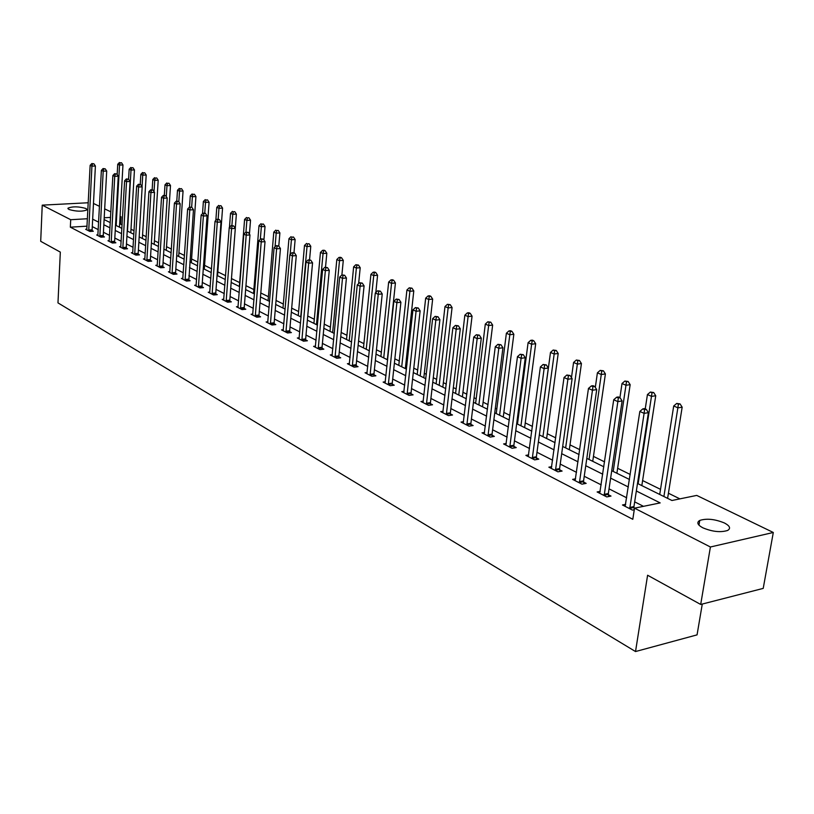 <?xml version="1.0" encoding="UTF-8"?>
<svg xmlns="http://www.w3.org/2000/svg" width="814" height="814" viewBox="0 0 814 814"><rect width="100%" height="100%" fill="white"/><g stroke="black" fill="none" stroke-linecap="round" stroke-linejoin="round"><path stroke-width="1.22" d="M702.787 527.787C697.466 524.857 696.458 522.405 699.755 520.431C706.674 518.233 714.906 519.088 724.46 522.995C729.955 525.946 730.992 528.439 727.574 530.474C720.522 532.631 712.26 531.735 702.787 527.787M68.905 209.463L68.01 208.15C72.68 206.298 78.714 206.43 86.111 208.537L87.047 209.88C82.336 211.732 76.292 211.589 68.905 209.463M702.279 604.049L697.059 634.869L635.52 651.546L57.977 302.889L60.317 252.106L40.7 241.31L42.236 205.148L88.248 202.757M93.478 203.449L99.481 206.349M104.68 208.872L110.867 211.864M120.075 216.321L121.052 216.799L120.045 216.85M122.11 224.847L120.635 224.125L121.052 216.799M679.894 498.87L668.416 493.223M660.52 489.346L642.612 480.555M630.24 474.47L617.633 468.284M604.578 461.864L593.447 456.4M579.751 449.664L570.004 444.882M555.718 437.861L547.283 433.72M532.458 426.434L525.244 422.893M518.091 419.383L517.297 418.986M509.91 415.364L503.856 412.383M496.825 408.933L495.329 408.201M488.054 404.629L483.099 402.187M476.17 398.779L474.023 397.731M466.86 394.21L462.942 392.287M456.115 388.929L453.347 387.576M446.306 384.106L443.355 382.661M436.619 379.355L433.282 377.716M426.343 374.308L424.308 373.311M417.684 370.055L413.787 368.142M406.959 364.784L405.799 364.214M399.267 360.999L394.861 358.842M381.349 352.197L376.455 349.796M363.909 343.64L358.557 341.005M346.937 335.297L341.158 332.458M330.413 327.177L324.216 324.135M314.306 319.271L307.733 316.036M298.616 311.559L291.687 308.15M283.323 304.049L276.048 300.468M268.406 296.713L260.806 292.989M253.856 289.57L245.95 285.694M239.652 282.6L231.471 278.571M225.61 275.692L217.847 271.876M211.559 268.793L204.568 265.354M197.843 262.057L191.595 258.984M184.463 255.484L178.917 252.757M171.398 249.064L166.534 246.673M158.649 242.796L154.416 240.72M146.184 236.681L142.572 234.91M134.005 230.698L130.993 229.212M637.504 483.465L671.937 500.498L696.723 495.411L773.3 532.478L710.408 546.998L634.513 508.17L660.174 502.91L636.345 490.995M710.408 546.998L700.691 604.456L763.217 588.39L773.3 532.478M120.635 224.125L119.627 224.186M87.057 226.16L70.35 227.177L632.804 519.301L634.513 508.17M643.477 506.328L634.676 501.862M626.678 497.812L609.045 488.858M601.19 484.869L584.238 476.271M576.516 472.354L560.236 464.082M552.645 460.236L536.986 452.289M529.517 448.494L514.448 440.852M507.102 437.128L492.612 429.772M485.378 426.098L471.428 419.017M464.306 415.405L450.864 408.577M443.864 405.026L430.911 398.453M424.013 394.953L411.528 388.614M404.731 385.164L392.694 379.059M385.999 375.661L374.389 369.77M367.786 366.422L356.583 360.734M350.081 357.427L339.265 351.943M332.855 348.687L322.415 343.396M316.097 340.181L306.013 335.063M299.776 331.898L290.038 326.953M283.882 323.83L274.471 319.057M268.396 315.974L259.3 311.355M253.307 308.323L244.515 303.856M238.604 300.854L230.097 296.54M224.257 293.579L216.025 289.397M210.266 286.477L202.299 282.438M196.612 279.548L188.909 275.631M183.292 272.782L175.834 268.996M170.279 266.178L163.054 262.515M157.57 259.727L150.58 256.186M145.157 253.429L138.39 250M133.028 247.273L126.465 243.946M121.174 241.259L114.815 238.034M109.585 235.378L103.429 232.255M98.25 229.629L92.277 226.597M86.905 229.212L85.643 229.283L89.855 231.451L93.315 231.237L92.165 230.647M97.975 234.87L96.683 234.961L100.997 237.169L104.477 236.945L103.307 236.345M109.3 240.669L107.977 240.751L112.383 243.02L115.883 242.786L114.693 242.175M120.869 246.591L119.516 246.683L124.033 249.003L127.554 248.758L126.333 248.128M132.57 253.388L132.713 252.625L131.329 252.747L135.938 255.118L139.489 254.863L138.238 254.222M144.678 259.605L144.831 258.842L143.406 258.954L148.128 261.375L151.699 261.111L150.417 260.449M157.071 265.964L157.224 265.191L155.769 265.303L160.602 267.786L164.204 267.501L162.892 266.829M169.912 271.683L168.427 271.795L173.372 274.338L176.994 274.043L175.651 273.362M182.906 278.327L181.38 278.449L186.447 281.054L190.089 280.749L188.716 280.047M196.215 285.134L194.648 285.266L199.837 287.932L203.51 287.617L202.106 286.894M209.859 292.104L208.242 292.246L213.563 294.973L217.257 294.648L215.812 293.905M223.83 299.247L222.171 299.399L227.625 302.198L231.349 301.852L229.874 301.099M238.156 306.573L236.447 306.736L242.043 309.605L245.787 309.239L244.271 308.465M252.839 314.082L251.099 314.255L256.827 317.195L260.602 316.819L259.045 316.025M267.908 321.784L266.117 321.968L271.998 324.99L275.793 324.593L274.206 323.779M283.374 329.69L281.522 329.884L287.556 332.987L291.392 332.57L289.753 331.736M299.247 337.8L297.344 338.003L303.541 341.188L307.397 340.761L305.718 339.896M315.537 346.123L313.583 346.347L319.943 349.613L323.83 349.165L322.1 348.28M332.285 354.68L330.27 354.914L336.803 358.272L340.71 357.804L338.939 356.898M349.481 363.461L347.405 363.716L354.131 367.165L358.058 366.676L356.237 365.751M367.165 372.497L365.028 372.761L371.937 376.312L375.895 375.803L374.023 374.847M385.348 381.776L383.14 382.071L390.252 385.714L394.241 385.185L392.307 384.198M404.059 391.331L401.78 391.646L409.086 395.401L413.105 394.841L411.121 393.823M423.311 401.16L420.96 401.495L428.49 405.352L432.529 404.772L430.484 403.724M443.131 411.274L440.7 411.63L448.453 415.608L452.523 414.998L450.417 413.929M463.553 421.693L461.039 422.079L469.027 426.18L473.117 425.539L470.95 424.43M484.595 432.427L482 432.834L490.232 437.067L494.342 436.396L492.114 435.256M506.288 443.488L503.601 443.935L512.087 448.29L516.229 447.598L513.929 446.418M528.662 454.894L525.885 455.372L534.635 459.869L538.807 459.147L536.426 457.926M551.76 466.666L548.87 467.185L557.916 471.825L562.098 471.062L559.645 469.81M575.6 478.815L572.608 479.375L581.949 484.167L586.161 483.374L583.628 482.071M600.233 491.361L597.13 491.961L606.776 496.916L611.009 496.082L608.394 494.749M625.691 504.324L622.466 504.975L632.447 510.103L634.279 509.727L633.943 506.593L648.392 412.667L644.098 413.359L629.741 508.709M634.605 508.15L633.994 507.844M700.691 604.456L647.598 575.244L635.52 651.546M70.35 227.177L70.706 219.709L42.236 205.148M87.434 218.742L70.706 219.709M628.327 486.986L610.632 478.144M602.757 474.206L585.765 465.71M578.021 461.833L561.68 453.673M554.069 449.867L538.369 442.012M530.881 438.268L515.771 430.718M508.404 427.035L493.874 419.77M486.619 416.137L472.629 409.147M465.496 405.576L452.014 398.84M444.993 395.329L432.01 388.838M425.091 385.378L412.576 379.121M405.759 375.712L393.701 369.678M386.986 366.32L375.346 360.51M368.732 357.204L357.499 351.587M350.976 348.321L340.14 342.908M333.72 339.692L323.25 334.462M316.911 331.298L306.807 326.241M300.559 323.117L290.802 318.233M284.635 315.15L275.203 310.439M269.119 307.397L260.002 302.839M253.999 299.837L245.177 295.431M239.255 292.47L230.728 288.207M224.888 285.276L216.636 281.156M210.867 278.276L202.89 274.287M197.181 271.428L189.469 267.572M183.832 264.754L176.363 261.019M170.798 258.242L163.563 254.619M158.069 251.872L151.068 248.372M145.635 245.655L138.848 242.267M133.486 239.581L126.913 236.294M121.612 233.649L115.242 230.464M110.002 227.839L103.826 224.756M98.647 222.171L92.664 219.18M104.1 219.566L110.287 222.619M115.527 225.224L121.907 228.378M127.218 231.003L133.801 234.259M139.174 236.915L145.96 240.272M151.404 242.969L158.415 246.439M163.919 249.155L171.164 252.737M176.73 255.494L184.208 259.198M189.855 261.986L197.578 265.812M203.286 268.64L211.274 272.588M217.063 275.447L225.315 279.538M231.176 282.438L239.713 286.66M245.645 289.591L254.467 293.956M260.48 296.937L269.617 301.455M275.702 304.467L285.154 309.137M291.331 312.189L301.099 317.033M307.366 320.126L317.48 325.132M323.83 328.276L334.31 333.455M340.751 336.64L351.607 342.012M358.14 345.248L369.383 350.814M376.007 354.09L387.668 359.859M394.393 363.186L406.481 369.159M413.309 372.537L425.844 378.744M432.773 382.173L445.777 388.604M452.818 392.083L466.32 398.768M473.463 402.299L487.484 409.239M494.749 412.83L509.31 420.034M516.687 423.687L531.827 431.176M539.326 434.89L555.056 442.674M562.688 446.448L579.059 454.548M586.813 458.384L603.846 466.809M611.741 470.716L629.476 479.487M110.572 217.399L104.202 217.765M88.665 230.036L92.114 229.823L95.401 166.005L91.921 166.137L88.716 230.871M92.531 163.868L93.925 163.818L91.819 163.553L92.531 163.868L91.921 166.137L90.14 165.334L86.772 229.863M92.114 229.823L92.247 231.298M95.401 166.005L93.925 163.818M91.819 163.553L90.14 165.334M119.465 227.167L122.965 164.937L119.546 165.069L117.735 164.286L117.165 174.583M116.178 225.539L119.546 165.069L120.136 162.82L121.51 162.769L120.136 162.82M117.735 164.286L119.414 162.505M121.51 162.769L122.965 164.937M99.776 235.734L103.256 235.511L106.705 171.042L103.195 171.184L99.827 236.569M103.805 168.885L105.21 168.834L103.073 168.559L103.805 168.885L103.195 171.184L101.374 170.37L97.843 235.551M103.256 235.511L103.388 237.016M106.705 171.042L105.21 168.834M103.073 168.559L101.374 170.37M111.142 241.565L114.632 241.331L118.254 176.19L114.723 176.343L111.192 242.409M115.334 174.023L116.748 173.962L114.591 173.687L115.334 174.023L114.723 176.343L112.861 175.509L109.157 241.361M114.632 241.331L114.774 242.857M118.254 176.19L116.748 173.962M114.591 173.687L112.861 175.509M130.789 232.763L134.452 169.912L131.013 170.055L129.161 169.251L128.581 179.253M127.493 231.135L131.013 170.055L131.603 167.776L132.977 167.725L131.603 167.776M129.161 169.251L130.861 167.46M132.977 167.725L134.452 169.912M142.358 238.492L146.194 175L142.735 175.152L140.842 174.328L140.242 184.402M142.043 186.681L142.735 175.152L143.325 172.843L144.709 172.792L143.325 172.843M140.842 174.328L142.562 172.517M144.709 172.792L146.194 175M122.751 247.517L126.282 247.273L130.077 181.471L126.516 181.624L122.812 248.372M127.126 179.273L128.551 179.202L126.363 178.927L127.126 179.273L126.516 181.624L124.613 180.769L120.737 247.303M126.282 247.273L126.424 248.83M130.077 181.471L128.551 179.202M126.363 178.927L124.613 180.769M134.636 253.612L138.187 253.358L142.165 186.864L138.583 187.027L134.686 254.477M139.194 184.646L140.629 184.575L138.411 184.29L139.194 184.646L138.583 187.027L136.63 186.152L132.713 252.625M138.187 253.358L138.329 254.945M142.165 186.864L140.629 184.575M138.411 184.29L136.63 186.152M146.795 259.849L150.366 259.585L154.538 192.379L150.926 192.562L146.846 260.724M151.546 190.14L152.981 190.069L150.743 189.784L151.546 190.14L150.926 192.562L148.931 191.666L144.831 258.842M150.366 259.585L150.519 261.192M154.538 192.379L152.981 190.069M150.743 189.784L148.931 191.666M154.192 244.342L158.201 180.199L154.721 180.362L152.778 179.518L152.157 189.713M154.029 191.616L154.721 180.362L155.311 178.032L156.705 177.971L155.311 178.032M152.778 179.518L154.538 177.696M156.705 177.971L158.201 180.199M166.29 250.336L170.492 185.521L166.982 185.694L164.998 184.829L164.326 195.35M166.28 196.652L166.982 185.694L167.572 183.333L168.976 183.262L167.572 183.333M164.998 184.829L166.778 182.987M168.976 183.262L170.492 185.521M178.673 256.461L183.058 190.975L179.528 191.148L177.493 190.262L176.78 201.129M178.815 201.791L179.528 191.148L180.118 188.756L181.532 188.685L180.118 188.756M177.493 190.262L179.304 188.4M181.532 188.685L183.058 190.975M191.331 262.719L195.92 196.54L192.369 196.723L190.283 195.818L189.52 207.051L191.86 207.346L189.52 207.051L187.627 208.984L189.774 209.951L185.073 280.352M191.646 207.255L192.369 196.723L192.949 194.302L194.373 194.231L192.949 194.302M190.283 195.818L192.124 193.946M194.373 194.231L195.92 196.54M204.294 269.139L209.086 202.248L205.504 202.442L203.378 201.516L202.523 213.655M204.752 213.085L205.504 202.442L206.095 199.99L207.529 199.908L206.095 199.99M203.378 201.516L205.24 199.613M207.529 199.908L209.086 202.248M217.562 275.702L222.568 208.089L218.966 208.292L216.789 207.346L215.832 220.431M218.162 219.2L218.966 208.292L219.556 205.8L220.991 205.718L219.556 205.8M216.789 207.346L218.681 205.423M220.991 205.718L222.568 208.089M235.287 228.368L236.375 214.072L232.753 214.286L230.525 213.319L229.456 227.401M231.898 225.57L232.753 214.286L233.333 211.762L234.788 211.681L233.333 211.762M230.525 213.319L232.438 211.375M234.788 211.681L236.375 214.072M249.43 234.127L250.529 220.197L246.876 220.421L244.587 219.434L239.357 286.477M245.96 232.112L246.876 220.421L247.456 217.867L248.921 217.776L247.456 217.867M244.587 219.434L246.54 217.47M248.921 217.776L250.529 220.197M263.919 240.018L265.028 226.475L261.355 226.719L259.005 225.702L253.541 293.498M260.327 239.285L261.355 226.719L261.935 224.125L263.4 224.033L261.935 224.125M259.005 225.702L260.989 223.718M263.4 224.033L265.028 226.475M278.785 246.042L279.894 232.916L276.19 233.17L273.789 232.122L268.071 300.692M275.051 246.774L276.19 233.17L276.77 230.535L278.246 230.443L276.77 230.535M273.789 232.122L275.804 230.128M278.246 230.443L279.894 232.916M293.986 252.747L295.136 239.52L291.412 239.784L288.95 238.716L282.977 308.058M290.14 254.487L291.412 239.784L291.982 237.118L293.478 237.016L291.982 237.118M288.95 238.716L290.995 236.691M293.478 237.016L295.136 239.52M309.564 259.778L310.775 246.296L307.02 246.571L304.497 245.472L298.25 315.618M300.742 316.849L307.02 246.571L307.59 243.864L309.096 243.762L307.59 243.864M304.497 245.472L306.583 243.427M309.096 243.762L310.775 246.296M325.519 267.236L326.821 253.246L323.046 253.541L320.451 252.411L313.929 323.372M316.483 324.633L323.046 253.541L323.616 250.793L325.122 250.681L324.084 250.224L322.568 250.346L323.616 250.793M320.451 252.411L322.568 250.346M325.122 250.681L326.821 253.246M341.89 274.979L343.294 260.378L339.489 260.694L336.823 259.534L330.016 331.329M332.631 332.631L339.489 260.694L340.059 257.906L341.575 257.784L340.506 257.316L338.99 257.438L340.059 257.906M336.823 259.534L338.99 257.438M341.575 257.784L343.294 260.378M358.628 283.618L360.205 267.714L356.379 268.03L353.642 266.839L346.53 339.499M349.216 340.832L356.379 268.03L356.939 265.201L358.465 265.079L355.84 264.723L356.939 265.201M353.642 266.839L355.84 264.723M358.465 265.079L360.205 267.714M375.814 292.521L377.584 275.234L373.728 275.58L370.919 274.349L363.482 347.893M366.239 349.257L373.728 275.58L374.287 272.7L375.824 272.568L374.694 272.079L373.158 272.212L374.287 272.7M370.919 274.349L373.158 272.212M375.824 272.568L377.584 275.234M387.332 359.686L395.431 282.967L391.554 283.323L388.665 282.071L380.901 356.512M383.73 357.906L391.554 283.323L392.104 280.403L393.661 280.27L392.501 279.762L390.954 279.904L392.104 280.403M388.665 282.071L390.954 279.904M393.661 280.27L395.431 282.967M405.321 368.589L413.787 290.924L409.89 291.29L406.919 289.998L398.789 365.364M401.709 366.799L409.89 291.29L410.429 288.329L411.996 288.176L409.239 287.81L410.429 288.329M406.919 289.998L409.239 287.81M411.996 288.176L413.787 290.924M423.809 377.737L432.661 299.094L428.734 299.491L425.681 298.158L417.195 374.46M420.187 375.946L428.734 299.491L429.273 296.479L430.85 296.316L429.619 295.787L428.052 295.95L429.273 296.479M425.681 298.158L428.052 295.95M430.85 296.316L432.661 299.094M159.239 266.229L162.841 265.954L167.206 198.026L163.573 198.219L159.29 267.114M164.184 195.767L165.639 195.696L163.36 195.401L164.184 195.767L163.573 198.219L161.528 197.303L157.224 265.191M162.841 265.954L162.983 267.592M167.206 198.026L165.639 195.696M163.36 195.401L161.528 197.303M171.978 272.761L175.6 272.466L180.179 203.815L176.516 204.009L172.029 273.646M177.126 201.526L178.592 201.455L176.282 201.16L177.126 201.526L176.516 204.009L174.42 203.073L169.75 272.476M175.6 272.466L175.753 274.145M180.179 203.815L178.592 201.455M176.282 201.16L174.42 203.073M182.743 279.151L187.627 208.984M190.384 207.428L189.774 209.951L193.457 209.737L188.817 280.85M193.457 209.737L191.86 207.346M198.382 286.294L202.055 285.979L207.071 215.812L203.358 216.025L198.433 287.21M203.968 213.482L205.454 213.39L203.083 213.085L203.968 213.482L203.358 216.025L201.16 215.049L196.042 285.979M202.055 285.979L202.208 287.729M207.071 215.812L205.454 213.39M203.083 213.085L201.16 215.049M212.067 293.315L215.761 292.989L221.011 222.029L217.277 222.263L212.118 294.241M217.887 219.678L219.383 219.587L216.982 219.271L217.887 219.678L217.277 222.263L215.018 221.255L209.666 292.979M215.761 292.989L215.924 294.77M221.011 222.029L219.383 219.587M216.982 219.271L215.018 221.255M226.089 300.508L229.813 300.163L235.307 228.408L231.552 228.653L226.15 301.445M232.153 226.027L233.659 225.936L231.227 225.61L232.153 226.027L231.552 228.653L229.233 227.615L223.636 300.152M229.813 300.163L229.986 301.984M235.307 228.408L233.659 225.936M231.227 225.61L229.233 227.615M240.476 307.885L244.22 307.519L249.969 234.951L246.184 235.205L240.527 308.832M246.784 232.539L248.301 232.438L245.838 232.122L246.784 232.539L246.184 235.205L243.813 234.147L237.953 307.509M244.22 307.519L244.393 309.381M249.969 234.951L248.301 232.438M245.838 232.122L243.813 234.147M255.22 315.445L258.994 315.069L265.018 241.656L261.202 241.931L255.27 316.402M261.803 239.224L263.329 239.123L260.826 238.797L261.803 239.224L261.202 241.931L258.771 240.842L252.635 315.049M258.994 315.069L259.167 316.961M265.018 241.656L263.329 239.123M260.826 238.797L258.771 240.842M270.35 323.199L274.155 322.812L280.443 248.545L276.607 248.83L270.401 324.176M277.208 246.082L278.744 245.97L276.2 245.635L277.208 246.082L276.607 248.83L274.104 247.71L267.694 322.782M274.155 322.812L274.328 324.745M280.443 248.545L278.744 245.97M276.2 245.635L274.104 247.71M285.877 331.156L289.703 330.749L296.286 255.606L292.419 255.901L285.928 332.143M293.02 253.123L294.566 253.001L291.992 252.666L293.02 253.123L292.419 255.901L289.855 254.762L283.15 330.718M289.703 330.749L289.886 332.733M296.286 255.606L294.566 253.001M291.992 252.666L289.855 254.762M301.811 339.336L305.667 338.909L312.556 262.861L308.659 263.176L301.862 340.323M309.249 260.348L310.806 260.226L308.201 259.88L309.249 260.348L308.659 263.176L306.023 261.996L299.013 338.858M305.667 338.909L305.85 340.934M312.556 262.861L310.806 260.226M308.201 259.88L306.023 261.996M318.172 347.72L322.049 347.273L329.263 270.319L325.346 270.645L318.223 348.728M325.936 267.775L327.503 267.643L324.847 267.297L325.936 267.775L325.346 270.645L322.639 269.434L315.293 347.222M322.049 347.273L322.242 349.348M329.263 270.319L327.503 267.643M324.847 267.297L322.639 269.434M334.981 356.339L338.889 355.881L346.438 277.971L342.48 278.317L335.032 357.366M343.07 275.407L344.648 275.274L341.961 274.908L343.07 275.407L342.48 278.317L339.703 277.075L332.02 355.82M338.889 355.881L339.082 357.997M346.438 277.971L344.648 275.274M341.961 274.908L339.703 277.075M352.259 365.201L356.186 364.713L364.082 285.846L360.103 286.213L352.309 366.229M360.683 283.252L362.281 283.109L359.544 282.743L360.683 283.252L360.103 286.213L357.254 284.931L349.216 364.641M356.186 364.713L356.39 366.89M364.082 285.846L362.281 283.109M359.544 282.743L357.254 284.931M370.014 374.308L373.972 373.799L382.234 293.946L378.235 294.322L370.065 375.356M378.805 291.32L380.403 291.168L377.625 290.791L378.805 291.32L378.235 294.322L375.295 293.009L366.88 373.718M373.972 373.799L374.175 376.027M382.234 293.946L380.403 291.168M377.625 290.791L375.295 293.009M388.268 383.669L392.256 383.14L400.905 302.269L396.876 302.676L388.319 384.727M397.446 299.613L399.053 299.46L396.235 299.074L397.446 299.613L396.876 302.676L393.854 301.322L385.053 383.048M392.256 383.14L392.47 385.419M400.905 302.269L399.053 299.46M396.235 299.074L393.854 301.322M407.061 393.304L411.07 392.745L420.126 310.846L416.066 311.263L407.112 394.383M416.626 308.16L418.254 307.987L415.384 307.6L416.626 308.16L416.066 311.263L412.952 309.869L403.744 392.653M411.07 392.745L411.284 395.095M420.126 310.846L418.254 307.987M415.384 307.6L412.952 309.869M426.394 403.215L430.433 402.635L439.906 319.668L435.826 320.116L426.444 404.304M436.385 316.951L438.013 316.778L435.103 316.381L436.385 316.951L435.826 320.116L432.621 318.681L422.985 402.533M430.433 402.635L430.657 405.046M439.906 319.668L438.013 316.778M435.103 316.381L432.621 318.681M446.306 413.42L450.366 412.82L460.286 328.754L456.186 329.222L446.357 414.529M456.735 326.007L458.374 325.824L455.413 325.417L456.735 326.007L456.186 329.222L452.879 327.747L442.785 412.698M450.366 412.82L450.6 415.293M460.286 328.754L458.374 325.824M455.413 325.417L452.879 327.747M466.809 423.941L470.899 423.311L481.288 338.125L477.157 338.614L466.86 425.061M477.696 335.348L479.354 335.154L476.332 334.737L477.696 335.348L477.157 338.614L473.748 337.098L463.186 423.178M470.899 423.311L471.133 425.844M481.288 338.125L479.354 335.154M476.332 334.737L473.748 337.098M487.952 434.778L492.063 434.116L502.94 347.782L498.789 348.3L487.993 435.917M499.318 344.973L500.976 344.77L497.914 344.342L499.318 344.973L498.789 348.3L495.278 346.733L484.208 433.974M492.063 434.116L492.307 436.731M502.94 347.782L500.976 344.77M497.914 344.342L495.278 346.733M509.737 445.95L513.878 445.258L525.274 357.743L521.092 358.292L509.788 447.11M521.621 354.894L523.29 354.68L520.166 354.253L521.621 354.894L521.092 358.292L517.47 356.664L505.881 445.105M513.878 445.258L514.122 447.944M525.274 357.743L523.29 354.68M520.166 354.253L517.47 356.664M532.224 457.478L536.385 456.756L548.331 368.03L544.118 368.6L532.264 458.658M544.627 365.14L546.316 364.916L543.131 364.479L544.627 365.14L544.118 368.6L540.384 366.921L528.235 456.583M536.385 456.756L536.64 459.523M548.331 368.03L546.316 364.916M543.131 364.479L540.384 366.921M555.413 469.373L559.605 468.62L572.12 378.642L567.897 379.243L555.463 470.563M568.396 375.722L570.085 375.488L566.849 375.03L568.396 375.722L567.897 379.243L564.031 377.513L551.302 468.426M559.605 468.62L559.869 471.469M572.12 378.642L570.085 375.488M566.849 375.03L564.031 377.513M579.375 481.654L583.577 480.86L596.713 389.611L592.45 390.242L579.415 482.865M592.938 386.65L594.647 386.406L593.05 385.694L591.34 385.938L592.938 386.65L592.45 390.242L588.461 388.451L575.122 480.657M583.577 480.86L583.852 483.811M596.713 389.611L594.647 386.406M591.34 385.938L588.461 388.451M442.826 387.149L452.075 307.509L448.127 307.916L444.983 306.552L436.111 383.821M439.194 385.348L448.127 307.916L448.667 304.853L450.244 304.69L447.405 304.314L448.667 304.853M444.983 306.552L447.405 304.314M450.244 304.69L452.075 307.509M462.393 396.825L472.059 316.168L468.091 316.595L464.855 315.191L455.575 393.457M458.75 395.024L468.091 316.595L468.62 313.482L470.207 313.309L468.905 312.749L467.317 312.922L468.62 313.482M464.855 315.191L467.317 312.922M470.207 313.309L472.059 316.168M482.529 406.786L492.643 325.081L488.644 325.539L485.307 324.084L475.61 403.368M478.876 404.975L488.644 325.539L489.163 322.364L490.761 322.181L487.83 321.784L489.163 322.364M485.307 324.084L487.83 321.784M490.761 322.181L492.643 325.081M503.266 417.043L513.838 334.259L509.818 334.737L506.379 333.241L496.235 413.573M499.593 415.232L509.818 334.737L510.327 331.512L511.935 331.329L510.561 330.728L508.954 330.922L510.327 331.512M506.379 333.241L508.954 330.922M511.935 331.329L513.838 334.259M524.623 427.615L535.683 343.722L531.634 344.23L528.093 342.684L517.48 424.084M520.95 425.793L531.634 344.23L532.132 340.944L533.75 340.751L532.336 340.14L530.718 340.333L532.132 340.944M528.093 342.684L530.718 340.333M533.75 340.751L535.683 343.722M546.632 438.502L558.201 353.479L554.141 354.009L550.488 352.421L539.377 434.91M542.948 436.68L554.629 350.671L556.247 350.458L553.164 350.04L554.629 350.671M550.488 352.421L553.164 350.04M556.247 350.458L558.201 353.479M569.322 449.735L581.43 363.543L577.35 364.102L573.575 362.464L571.469 377.625M565.638 447.904L577.828 360.694L579.456 360.48L576.312 360.042L577.828 360.694M573.575 362.464L576.312 360.042M579.456 360.48L581.43 363.543M592.734 461.314L605.402 373.931L601.302 374.511L597.405 372.822L595.309 387.444M589.041 459.483L601.77 371.052L603.408 370.818L600.203 370.38L601.77 371.052M597.405 372.822L600.203 370.38M603.408 370.818L605.402 373.931M616.89 473.26L630.158 384.656L626.037 385.266L622.018 383.516L619.922 397.639M613.196 471.428L626.485 381.735L628.133 381.491L624.877 381.044L626.485 381.735M622.018 383.516L624.877 381.044M628.133 381.491L630.158 384.656M604.12 494.342L608.343 493.518L622.12 400.946L617.846 401.607L604.161 495.573M618.314 397.944L620.024 397.69L618.375 396.947L616.666 397.212L618.314 397.944L617.846 401.607L613.715 399.755L599.725 493.294M608.343 493.518L608.628 496.55M622.12 400.946L620.024 397.69M616.666 397.212L613.715 399.755M641.829 485.602L655.738 395.736L651.587 396.377L647.435 394.566L645.237 408.893M638.135 483.77L652.024 392.775L653.683 392.521L650.366 392.063L652.024 392.775M647.435 394.566L650.366 392.063M653.683 392.521L655.738 395.736M644.556 409.635L646.275 409.35L644.566 408.597L642.846 408.872L644.556 409.635L644.098 413.359L639.835 411.446L625.152 506.349M648.392 412.667L646.275 409.35M642.846 408.872L639.835 411.446M667.602 498.351L682.163 407.183L678.001 407.855L673.707 405.993L659.716 494.454M663.898 496.52L678.428 404.192L680.087 403.927L676.709 403.449L678.428 404.192M673.707 405.993L676.709 403.449M680.087 403.927L682.163 407.183M88.685 230.627L92.135 230.413M99.796 236.325L103.276 236.101M111.162 242.165L114.662 241.931M122.782 248.128L126.302 247.883M134.656 254.222L138.207 253.968M146.815 260.46L150.387 260.195M159.259 266.85L162.861 266.575M171.998 273.392L175.62 273.097M185.022 279.446L188.665 279.141M185.043 280.087L188.685 279.782M198.402 286.945L202.065 286.63M212.088 293.966L215.781 293.64M226.109 301.17L229.833 300.824M240.486 308.547L244.241 308.191M255.24 316.117L259.015 315.74M270.37 323.891L274.165 323.494M285.887 331.858L289.713 331.44M301.821 340.038L305.677 339.611M318.182 348.433L322.069 347.985M334.992 357.061L338.899 356.593M352.269 365.934L356.196 365.445M370.024 375.04L373.982 374.532M388.288 384.422L392.267 383.882M407.071 394.057L411.08 393.508M426.404 403.988L430.443 403.408M446.316 414.204L450.376 413.604M466.819 424.735L470.909 424.104M487.952 435.582L492.063 434.92M509.747 446.764L513.878 446.072M532.224 458.302L536.385 457.58M555.423 470.217L559.605 469.454M579.365 482.509L583.577 481.715M604.11 495.207L608.343 494.383M629.7 507.458L633.943 506.593M629.69 508.343L633.943 507.468M699.755 520.431L698.961 525.152M68.01 208.15L67.979 208.74"/></g></svg>
